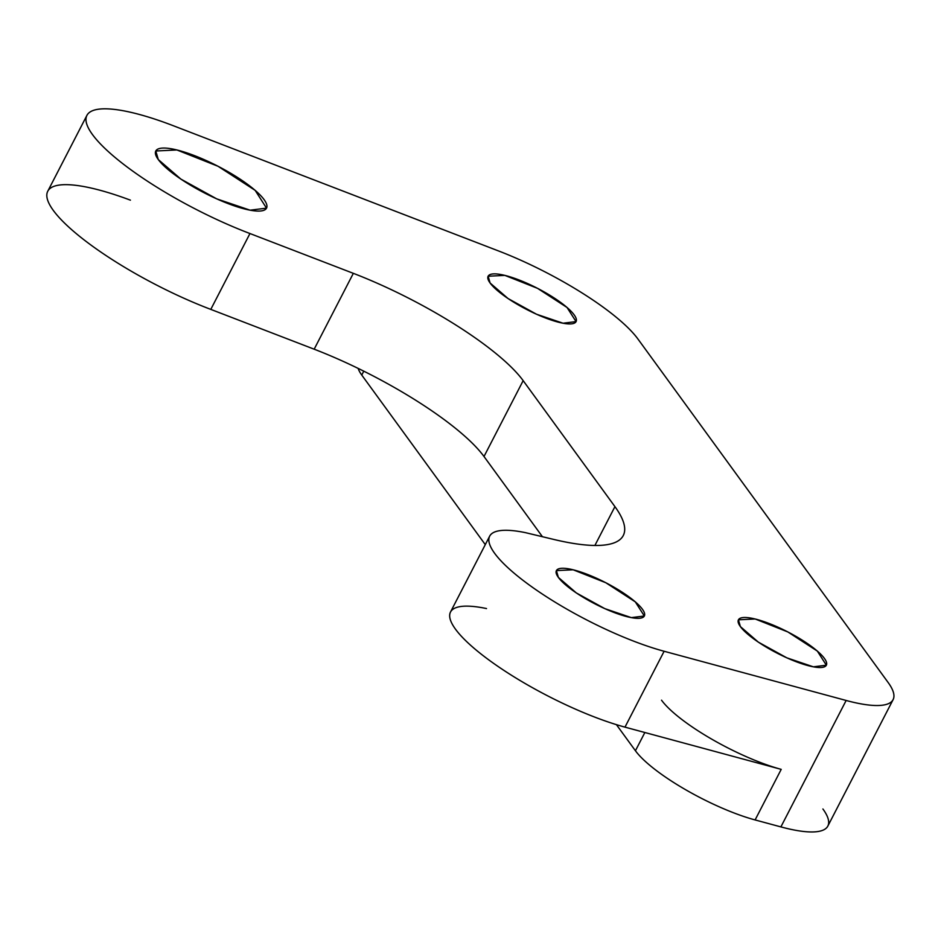 <?xml version="1.0" encoding="UTF-8"?>
<svg xmlns="http://www.w3.org/2000/svg" width="941" height="941" viewBox="0 0 941 941"><rect width="100%" height="100%" fill="white"/><g stroke="black" fill="none" stroke-linecap="round" stroke-linejoin="round"><path stroke-width="1.41" d="M822.904 808.978A124.588 29.936 -152.7 0 1 780.889 826.904L755.105 819.94A87.948 21.125 -152.7 0 1 635.434 750.753L616.414 724.652L635.434 750.753A87.948 21.125 27.3 0 0 755.105 819.94L780.889 826.904L846.147 700.469L664.123 651.266L624.977 727.134L781.206 769.362L755.105 819.94L781.206 769.362A87.948 21.125 -152.7 0 1 661.535 700.186A87.948 21.125 27.3 0 0 781.206 769.362L624.977 727.134A124.588 29.936 -152.7 0 1 473.841 648.09A124.588 29.936 -152.7 0 1 486.521 608.556M485.285 544.627L361.767 375.071A87.948 21.125 -152.7 0 1 358.156 368.401A87.948 21.125 27.3 0 0 361.767 375.071L485.285 544.627M644.856 732.51L635.434 750.753L644.856 732.51M780.889 826.904A124.588 29.936 27.3 0 0 827.845 826.08L893.103 699.645A124.588 29.936 -152.7 0 1 846.147 700.469L780.889 826.904M86.913 115.378L47.756 191.246A139.244 33.453 27.3 0 0 210.796 309.389L314.176 349.193A152.066 36.534 -152.7 0 1 484.003 456.503L542.428 536.711L484.003 456.503A152.066 36.534 27.3 0 0 314.176 349.193L210.796 309.389L249.953 233.533A139.244 33.453 -152.7 0 1 86.913 115.378A139.244 33.453 -152.7 0 1 173.344 125.741A139.244 33.453 27.3 0 0 91.995 133.893A139.244 33.453 27.3 0 0 249.953 233.533L353.334 273.337A152.066 36.534 -152.7 0 1 523.161 380.646L614.932 506.634A210.513 50.567 -152.7 0 1 553.79 539.44L525.678 532.7A124.588 29.936 27.3 0 0 512.986 572.222A124.588 29.936 27.3 0 0 664.123 651.266L846.147 700.469A124.588 29.936 27.3 0 0 888.163 682.543L637.88 338.948A124.588 29.936 27.3 0 0 498.73 251.024L173.344 125.741L498.73 251.024A124.588 29.936 -152.7 0 1 637.88 338.948L888.163 682.543A124.588 29.936 -152.7 0 1 893.103 699.645M363.779 371.177L361.767 375.071L363.779 371.177M740.391 626.6L758.352 642.138L786.817 657.83L813.342 666.828L826.351 665.193L817.329 651.078L787.84 631.94L755.164 618.99L738.426 619.813L740.391 626.6A49.473 11.88 -152.7 0 1 791.193 633.716A49.473 11.88 -152.7 0 1 815.576 667.193A49.473 11.88 -152.7 0 1 740.391 626.6M490.096 283.006L508.058 298.544L536.523 314.235L563.059 323.222L576.057 321.599L567.035 307.484L537.546 288.346L504.87 275.395L488.144 276.219L490.096 283.006A49.473 11.88 -152.7 0 1 540.91 290.122A49.473 11.88 -152.7 0 1 565.294 323.598A49.473 11.88 -152.7 0 1 490.096 283.006M489.661 536.158L450.504 612.015A124.588 29.936 27.3 0 0 503.576 670.168A124.588 29.936 27.3 0 0 624.977 727.134L664.123 651.266A124.588 29.936 -152.7 0 1 542.734 594.312A124.588 29.936 -152.7 0 1 489.661 536.158A124.588 29.936 -152.7 0 1 525.678 532.7L553.79 539.44A210.513 50.567 27.3 0 0 623.271 535.523A210.513 50.567 27.3 0 0 614.932 506.634L523.161 380.646L484.003 456.503L523.161 380.646A152.066 36.534 27.3 0 0 353.334 273.337L314.176 349.193L353.334 273.337L249.953 233.533L210.796 309.389A139.244 33.453 -152.7 0 1 53.461 210.619A139.244 33.453 -152.7 0 1 130.423 200.162M158.276 159.547A62.294 14.962 -152.7 0 1 222.252 168.498A62.294 14.962 -152.7 0 1 252.964 210.655A62.294 14.962 -152.7 0 1 158.276 159.547L180.895 179.108L216.736 198.869L250.141 210.196L266.515 208.137L255.164 190.364L218.03 166.275L176.873 149.96L155.806 150.995L158.276 159.547M558.366 577.398A49.473 11.88 -152.7 0 1 609.18 584.514A49.473 11.88 -152.7 0 1 633.564 617.99A49.473 11.88 -152.7 0 1 558.366 577.398L576.327 592.936L604.792 608.627L631.329 617.625L644.326 615.99L635.304 601.875L605.816 582.738L573.14 569.787L556.413 570.611L558.366 577.398M614.932 506.634L594.888 545.462L614.932 506.634"/></g></svg>

